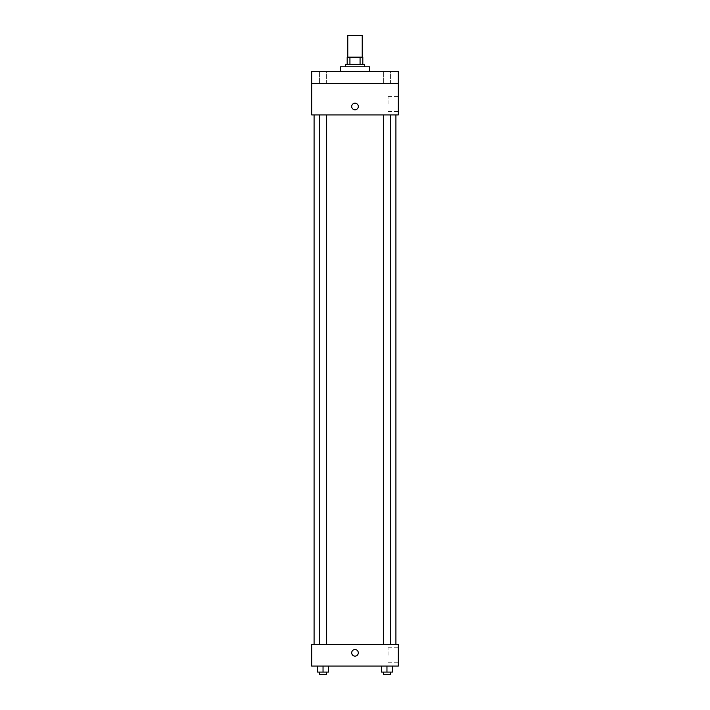 <?xml version="1.0" encoding="UTF-8"?>
<svg xmlns="http://www.w3.org/2000/svg" width="710" height="710" viewBox="0 0 710 710"><rect width="100%" height="100%" fill="white"/><g stroke="black" fill="none" stroke-linecap="round" stroke-linejoin="round"><path stroke-width="0.53" stroke-dasharray="3.55 2.66" d="M347.776 35.5L362.224 35.5M355 57.164L347.776 57.164L355 57.164M360.068 64.379L360.068 57.164L362.819 57.164L362.819 64.379L349.932 64.379L362.819 64.379M360.068 57.164L347.181 57.164M349.932 64.379L347.181 64.379L349.932 64.379L349.932 57.164M364.629 64.379L345.371 64.379M345.371 66.784L364.629 66.784L345.371 66.784M340.56 66.784L369.44 66.784M355 71.603L340.56 71.603L355 71.603M390.571 71.603L383.356 71.603L390.571 71.603L383.356 71.603L390.571 71.603L390.571 83.638L383.356 83.638L390.571 83.638L383.356 83.638L390.571 83.638L390.571 71.603M326.644 71.603L319.429 71.603L326.644 71.603L319.429 71.603L326.644 71.603L326.644 83.638L319.429 83.638L326.644 83.638L319.429 83.638L326.644 83.638L326.644 71.603M398.319 71.603L311.681 71.603L311.681 83.638L398.319 83.638L398.319 71.603M398.319 83.638L398.319 114.922L311.681 114.922L311.681 83.638L398.319 83.638L311.681 83.638M311.681 106.5L311.681 109.81L311.681 106.5M398.319 104.095L398.319 96.596L398.319 104.095M355 114.922L314.086 114.922L355 114.922M386.959 114.922L390.571 114.922L386.959 114.922M323.041 114.922L319.429 114.922L323.041 114.922M355 103.19A3.31 3.31 0 0 0 352.133 108.151A3.31 3.31 0 0 0 357.867 108.151A3.31 3.31 0 0 0 355 103.19A3.31 3.31 0 0 0 352.133 108.151A3.31 3.31 0 0 0 357.867 108.151A3.31 3.31 0 0 0 355 103.19M355 109.81A3.31 3.31 0 0 1 352.133 104.849A3.31 3.31 0 0 1 357.867 104.849A3.31 3.31 0 0 1 355 109.81M388.042 104.095L388.042 96.596L388.042 104.095M355 644.414L314.086 644.414L355 644.414M386.959 644.414L390.571 644.414L386.959 644.414M323.041 644.414L319.429 644.414L323.041 644.414M398.319 644.414L311.681 644.414L311.681 666.078L398.319 666.078L398.319 644.414M311.681 652.836L311.681 656.147L311.681 652.836M392.381 672.095L386.959 672.095L392.381 672.095L392.381 666.078L381.545 666.078L392.381 666.078L381.545 666.078L392.381 666.078L381.545 666.078L392.381 666.078L381.545 666.078L392.381 666.078L392.381 672.095L381.545 672.095L381.545 666.078L381.545 672.095L390.571 672.095L386.959 672.095L386.959 666.078L386.959 672.095L381.545 672.095L381.545 666.078M328.455 672.095L323.041 672.095L328.455 672.095L328.455 666.078L317.618 666.078L328.455 666.078L317.618 666.078L328.455 666.078L317.618 666.078L328.455 666.078L317.618 666.078L328.455 666.078L328.455 672.095L317.618 672.095L317.618 666.078L317.618 672.095L326.644 672.095L323.041 672.095L323.041 666.078L323.041 672.095L317.618 672.095L317.618 666.078M398.319 655.25L398.319 647.751L398.319 655.25M355 649.526A3.31 3.31 0 0 0 352.133 654.496A3.31 3.31 0 0 0 357.867 654.496A3.31 3.31 0 0 0 355 649.526A3.31 3.31 0 0 0 352.133 654.496A3.31 3.31 0 0 0 357.867 654.496A3.31 3.31 0 0 0 355 649.526M355 656.147A3.31 3.31 0 0 1 352.133 651.185A3.31 3.31 0 0 1 357.867 651.185A3.31 3.31 0 0 1 355 656.147M388.042 655.25L388.042 647.751L388.042 655.25M383.356 672.095L383.356 674.5L390.571 674.5L383.356 674.5L390.571 674.5L390.571 672.095L383.356 672.095L390.571 672.095M386.959 672.095L386.959 666.078M319.429 672.095L319.429 674.5L326.644 674.5L319.429 674.5L326.644 674.5L326.644 672.095L319.429 672.095L326.644 672.095M323.041 672.095L323.041 666.078M319.429 71.603L319.429 83.638L319.429 71.603M383.356 71.603L383.356 83.638L383.356 71.603M388.042 111.585L398.319 111.585M388.042 96.596L398.319 96.596M326.644 644.414L326.644 114.922M319.429 644.414L319.429 114.922M390.571 644.414L390.571 114.922M383.356 644.414L383.356 114.922M388.042 662.741L398.319 662.741M388.042 647.751L398.319 647.751"/><path stroke-width="1.06" d="M362.224 57.164L362.224 35.5L347.776 35.5L347.776 57.164M349.932 64.379L349.932 57.164L347.181 57.164L347.181 64.379L347.181 57.164M349.932 57.164L362.819 57.164L362.819 64.379M360.068 64.379L360.068 57.164M345.371 66.784L345.371 64.379L364.629 64.379L364.629 66.784M369.44 71.603L369.44 66.784L340.56 66.784L340.56 71.603M311.681 71.603L398.319 71.603L398.319 83.638L311.681 83.638L311.681 71.603M398.319 83.638L398.319 114.922L311.681 114.922L311.681 83.638M355 109.81A3.31 3.31 0 0 1 352.133 104.849A3.31 3.31 0 0 1 357.867 104.849A3.31 3.31 0 0 1 355 109.81M311.681 644.414L398.319 644.414L398.319 666.078L311.681 666.078L311.681 644.414M355 656.147A3.31 3.31 0 0 1 352.133 651.185A3.31 3.31 0 0 1 357.867 651.185A3.31 3.31 0 0 1 355 656.147M381.545 666.078L381.545 672.095L392.381 672.095L392.381 666.078L392.381 672.095M386.959 672.095L386.959 666.078M390.571 672.095L390.571 674.5L383.356 674.5L383.356 672.095M317.618 666.078L317.618 672.095L328.455 672.095L328.455 666.078L328.455 672.095M323.041 672.095L323.041 666.078M326.644 672.095L326.644 674.5L319.429 674.5L319.429 672.095M395.914 644.414L395.914 114.922M314.086 644.414L314.086 114.922M383.356 114.922L383.356 644.414M390.571 114.922L390.571 644.414M326.644 644.414L326.644 114.922M319.429 644.414L319.429 114.922"/></g></svg>
